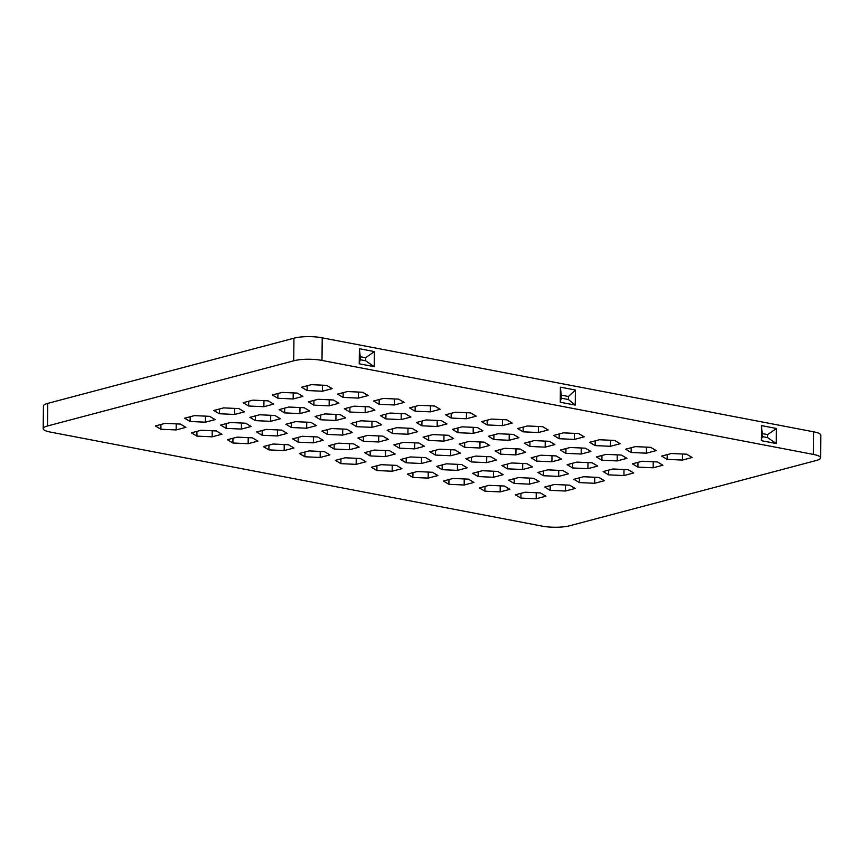 <?xml version="1.0" encoding="UTF-8"?>
<svg xmlns="http://www.w3.org/2000/svg" width="864" height="864" viewBox="0 0 864 864"><rect width="100%" height="100%" fill="white"/><g stroke="black" fill="none" stroke-linecap="round" stroke-linejoin="round"><path stroke-width="1.3" d="M321.991 360.45A19.332 4.309 -179.4 0 0 293.717 360.817L47.531 425.974A19.332 4.309 -179.4 0 0 43.2 428.641A19.332 4.309 -179.4 0 0 50.339 432.076L542.376 526.165A19.332 4.309 -179.4 0 0 569.56 525.798L816.232 460.512A19.332 4.309 -179.4 0 0 820.562 457.844A19.332 4.309 -179.4 0 0 813.424 454.421L321.991 360.45L322.229 337.835A19.332 4.309 -179.4 0 0 293.954 338.213L47.768 403.369A19.332 4.309 -179.4 0 0 43.438 406.037L43.2 428.641M432.875 434.57L448.146 435.272L453.665 438.545L443.912 441.126L428.641 440.424L423.122 437.152L432.875 434.57M403.628 442.314L418.9 443.005L424.418 446.288L414.666 448.87L399.395 448.168L393.876 444.895L403.628 442.314M201.118 430.261L216.389 430.952L221.908 434.236L212.155 436.817L196.884 436.115L191.365 432.842L201.118 430.261M563.382 432.853L578.653 433.555L584.172 436.828L574.42 439.409L559.148 438.718L553.63 435.434L563.382 432.853M311.364 384.664L326.635 385.366L332.154 388.638L322.402 391.219L307.13 390.528L301.612 387.245L311.364 384.664M338.375 443.167L353.646 443.869L359.165 447.142L349.412 449.723L334.141 449.032L328.622 445.748L338.375 443.167M230.364 422.518L245.635 423.209L251.154 426.492L241.402 429.073L226.13 428.371L220.622 425.099L230.364 422.518M324.875 413.921L340.135 414.612L345.654 417.895L335.902 420.476L320.641 419.774L315.122 416.502L324.875 413.921M426.125 419.947L441.396 420.638L446.915 423.922L437.162 426.503L421.891 425.801L416.372 422.528L426.125 419.947M453.136 478.451L468.407 479.142L473.926 482.425L464.173 485.006L448.902 484.304L443.383 481.032L453.136 478.451M642.136 461.246L657.407 461.948L662.926 465.221L653.173 467.802L637.902 467.111L632.394 463.828L642.136 461.246M282.118 392.407L297.389 393.098L302.897 396.382L293.155 398.963L277.884 398.261L272.365 394.988L282.118 392.407M165.11 423.371L180.382 424.073L185.9 427.345L176.148 429.926L160.888 429.235L155.369 425.952L165.11 423.371M475.632 456.084L490.903 456.775L496.422 460.058L486.67 462.64L471.398 461.938L465.88 458.665L475.632 456.084M527.375 425.974L542.646 426.665L548.165 429.948L538.412 432.529L523.152 431.827L517.633 428.555L527.375 425.974M266.371 429.397L281.642 430.099L287.161 433.372L277.409 435.953L262.138 435.262L256.619 431.978L266.371 429.397M252.86 400.151L268.132 400.842L273.65 404.125L263.898 406.706L248.638 406.004L243.119 402.732L252.86 400.151M511.639 462.964L526.9 463.666L532.418 466.938L522.666 469.519L507.406 468.828L501.887 465.545L511.639 462.964M446.386 463.828L461.646 464.519L467.165 467.802L457.423 470.372L442.152 469.681L436.633 466.398L446.386 463.828M491.378 419.083L506.65 419.785L512.168 423.058L502.416 425.639L487.145 424.948L481.626 421.664L491.378 419.083M354.121 406.177L369.392 406.868L374.911 410.152L365.159 412.733L349.888 412.031L344.369 408.758L354.121 406.177M318.114 399.287L333.385 399.989L338.904 403.261L329.152 405.842L313.891 405.151L308.372 401.868L318.114 399.287M345.125 457.79L360.396 458.492L365.915 461.765L356.162 464.346L340.891 463.655L335.372 460.372L345.125 457.79M489.132 485.33L504.403 486.032L509.922 489.305L500.17 491.886L484.909 491.195L479.39 487.912L489.132 485.33M223.614 407.894L238.885 408.586L244.404 411.869L234.652 414.45L219.38 413.748L213.862 410.476L223.614 407.894M360.871 420.8L376.142 421.502L381.661 424.775L371.909 427.356L356.638 426.665L351.119 423.382L360.871 420.8M419.375 405.313L434.646 406.015L440.154 409.288L430.412 411.869L415.141 411.178L409.622 407.894L419.375 405.313M194.368 415.627L209.639 416.329L215.147 419.602L205.405 422.183L190.134 421.492L184.615 418.208L194.368 415.627M259.621 414.774L274.882 415.476L280.4 418.748L270.659 421.33L255.388 420.628L249.869 417.355L259.621 414.774M288.868 407.03L304.139 407.732L309.658 411.005L299.905 413.586L284.634 412.895L279.115 409.612L288.868 407.03M390.118 413.057L405.389 413.759L410.908 417.031L401.155 419.612L385.895 418.921L380.376 415.638L390.118 413.057M534.136 440.597L549.396 441.299L554.915 444.571L545.173 447.152L529.902 446.45L524.383 443.178L534.136 440.597M331.625 428.544L346.885 429.235L352.404 432.518L342.662 435.1L327.391 434.398L321.872 431.125L331.625 428.544M383.368 398.434L398.639 399.136L404.158 402.408L394.405 404.989L379.134 404.287L373.615 401.015L383.368 398.434M455.371 412.204L470.642 412.895L476.161 416.178L466.409 418.759L451.148 418.057L445.63 414.785L455.371 412.204M671.393 453.514L686.653 454.205L692.172 457.488L682.43 460.069L667.159 459.367L661.64 456.095L671.393 453.514M439.625 449.194L454.896 449.896L460.415 453.168L450.662 455.749L435.402 455.058L429.883 451.775L439.625 449.194M347.371 391.554L362.632 392.245L368.15 395.528L358.409 398.11L343.138 397.408L337.619 394.124L347.371 391.554M381.132 464.681L396.392 465.372L401.911 468.655L392.17 471.236L376.898 470.534L371.38 467.262L381.132 464.681M396.878 427.691L412.139 428.382L417.658 431.665L407.916 434.246L392.645 433.544L387.126 430.261L396.878 427.691M295.618 421.654L310.889 422.356L316.408 425.628L306.655 428.209L291.384 427.518L285.865 424.235L295.618 421.654M606.139 454.367L621.4 455.058L626.918 458.341L617.177 460.922L601.906 460.22L596.387 456.948L606.139 454.367M525.139 492.221L540.41 492.912L545.929 496.195L536.177 498.776L520.906 498.074L515.387 494.802L525.139 492.221M367.621 435.424L382.892 436.126L388.411 439.398L378.659 441.979L363.388 441.288L357.88 438.005L367.621 435.424M237.125 437.141L252.385 437.843L257.904 441.115L248.152 443.696L232.891 443.005L227.372 439.722L237.125 437.141M462.132 426.827L477.392 427.529L482.911 430.801L473.159 433.382L457.898 432.691L452.38 429.408L462.132 426.827M273.121 444.031L288.392 444.722L293.911 448.006L284.159 450.587L268.888 449.885L263.369 446.602L273.121 444.031M583.643 476.734L598.903 477.436L604.422 480.708L594.68 483.289L579.409 482.587L573.89 479.315L583.643 476.734M612.889 468.99L628.16 469.692L633.679 472.964L623.927 475.546L608.656 474.854L603.137 471.571L612.889 468.99M302.368 436.288L317.639 436.979L323.158 440.262L313.405 442.843L298.145 442.141L292.626 438.869L302.368 436.288M410.378 456.937L425.65 457.639L431.168 460.912L421.416 463.493L406.145 462.791L400.626 459.518L410.378 456.937M309.128 450.911L324.389 451.613L329.908 454.885L320.166 457.466L304.895 456.764L299.376 453.492L309.128 450.911M374.382 450.058L389.642 450.749L395.161 454.032L385.409 456.613L370.148 455.911L364.63 452.639L374.382 450.058M599.389 439.744L614.65 440.435L620.168 443.718L610.416 446.299L595.156 445.597L589.637 442.325L599.389 439.744M498.128 433.717L513.4 434.408L518.918 437.692L509.166 440.273L493.895 439.571L488.376 436.298L498.128 433.717M468.882 441.45L484.142 442.152L489.661 445.424L479.92 448.006L464.648 447.314L459.13 444.031L468.882 441.45M547.636 469.854L562.907 470.545L568.426 473.828L558.673 476.41L543.402 475.708L537.883 472.435L547.636 469.854M417.128 471.56L432.4 472.262L437.918 475.535L428.166 478.116L412.895 477.425L407.387 474.142L417.128 471.56M570.132 447.487L585.403 448.178L590.922 451.462L581.17 454.032L565.898 453.341L560.38 450.058L570.132 447.487M504.878 448.34L520.15 449.032L525.668 452.315L515.916 454.896L500.645 454.194L495.137 450.922L504.878 448.34M540.886 455.22L556.157 455.922L561.676 459.194L551.923 461.776L536.652 461.084L531.133 457.801L540.886 455.22M482.382 470.707L497.653 471.409L503.172 474.682L493.42 477.263L478.148 476.561L472.63 473.288L482.382 470.707M518.389 477.587L533.65 478.289L539.168 481.561L529.427 484.142L514.156 483.451L508.637 480.168L518.389 477.587M554.386 484.477L569.657 485.168L575.176 488.452L565.423 491.033L550.152 490.331L544.644 487.058L554.386 484.477M576.882 462.11L592.153 462.802L597.672 466.085L587.92 468.666L572.659 467.964L567.14 464.692L576.882 462.11M635.386 446.623L650.657 447.325L656.176 450.598L646.423 453.179L631.152 452.488L625.633 449.204L635.386 446.623M820.562 457.844L820.8 435.24A19.332 4.309 -179.4 0 0 813.661 431.816L322.229 337.835M293.717 360.817L293.954 338.213M374.393 351.594L374.231 366.66L359.23 363.798L359.392 348.721L374.393 351.594L365.623 357.728L365.602 360.752L360.191 359.716L360.223 356.702L365.623 357.728M776.423 428.468L776.261 443.534L761.26 440.672L761.422 425.596L776.423 428.468L767.653 434.614L767.621 437.627L762.221 436.59L762.253 433.577L767.653 434.614M575.402 390.031L575.251 405.097L560.25 402.235L560.401 387.158L575.402 390.031L568.436 396.511L568.415 399.535L561.211 398.153L561.244 395.14L568.436 396.511M443.977 435.078L443.912 441.126M428.695 435.672L428.641 440.424M414.731 442.822L414.666 448.87M399.449 443.416L399.395 448.168M212.22 430.769L212.155 436.817M196.938 431.363L196.884 436.115M574.484 433.361L574.42 439.409M559.202 433.966L559.148 438.718M322.466 385.171L322.402 391.219M307.184 385.776L307.13 390.528M349.477 443.675L349.412 449.723M334.195 444.28L334.141 449.032M241.466 423.025L241.402 429.073M226.184 423.619L226.13 428.371M335.966 414.428L335.902 420.476M320.684 415.022L320.641 419.774M437.227 420.455L437.162 426.503M421.945 421.049L421.891 425.801M464.238 478.958L464.173 485.006M448.956 479.552L448.902 484.304M653.238 461.754L653.173 467.802M637.956 462.359L637.902 467.111M293.22 392.915L293.155 398.963M277.938 393.509L277.884 398.261M176.213 423.878L176.148 429.926M160.931 424.483L160.888 429.235M486.734 456.592L486.67 462.64M471.452 457.186L471.398 461.938M538.477 426.481L538.412 432.529M523.195 427.075L523.152 431.827M277.474 429.905L277.409 435.953M262.192 430.51L262.138 435.262M263.963 400.658L263.898 406.706M248.681 401.252L248.638 406.004M522.731 463.471L522.666 469.519M507.449 464.076L507.406 468.828M457.477 464.324L457.423 470.372M442.195 464.929L442.152 469.681M502.481 419.591L502.416 425.639M487.199 420.196L487.145 424.948M365.224 406.685L365.159 412.733M349.942 407.279L349.888 412.031M329.216 399.794L329.152 405.842M313.934 400.399L313.891 405.151M356.227 458.298L356.162 464.346M340.945 458.903L340.891 463.655M500.234 485.838L500.17 491.886M484.952 486.443L484.909 491.195M234.716 408.391L234.652 414.45M219.434 408.996L219.38 413.748M371.974 421.308L371.909 427.356M356.692 421.913L356.638 426.665M430.477 405.821L430.412 411.869M415.195 406.426L415.141 411.178M205.47 416.135L205.405 422.183M190.188 416.74L190.134 421.492M270.713 415.282L270.659 421.33M255.431 415.886L255.388 420.628M299.97 407.538L299.905 413.586M284.688 408.143L284.634 412.895M401.22 413.564L401.155 419.612M385.938 414.169L385.895 418.921M545.227 441.104L545.173 447.152M529.945 441.709L529.902 446.45M342.727 429.052L342.662 435.1M327.445 429.646L327.391 434.398M394.47 398.941L394.405 404.989M379.188 399.535L379.134 404.287M466.474 412.711L466.409 418.759M451.192 413.305L451.148 418.057M682.484 454.021L682.43 460.069M667.202 454.615L667.159 459.367M450.727 449.701L450.662 455.749M435.445 450.306L435.402 455.058M358.463 392.051L358.409 398.11M343.181 392.656L343.138 397.408M392.224 465.188L392.17 471.236M376.952 465.782L376.898 470.534M407.97 428.188L407.916 434.246M392.688 428.792L392.645 433.544M306.72 422.161L306.655 428.209M291.438 422.766L291.384 427.518M617.231 454.874L617.177 460.922M601.96 455.468L601.906 460.22M536.242 492.728L536.177 498.776M520.96 493.322L520.906 498.074M378.724 435.931L378.659 441.979M363.442 436.536L363.388 441.288M248.216 437.648L248.152 443.696M232.934 438.253L232.891 443.005M473.224 427.334L473.159 433.382M457.942 427.939L457.898 432.691M284.224 444.528L284.159 450.587M268.942 445.133L268.888 449.885M594.734 477.241L594.68 483.289M579.452 477.846L579.409 482.587M623.992 469.498L623.927 475.546M608.71 470.102L608.656 474.854M313.47 436.795L313.405 442.843M298.188 437.389L298.145 442.141M421.481 457.445L421.416 463.493M406.199 458.05L406.145 462.791M320.22 451.418L320.166 457.466M304.938 452.012L304.895 456.764M385.474 450.565L385.409 456.613M370.192 451.159L370.148 455.911M610.481 440.251L610.416 446.299M595.199 440.845L595.156 445.597M509.231 434.225L509.166 440.273M493.949 434.819L493.895 439.571M479.974 441.958L479.92 448.006M464.702 442.562L464.648 447.314M558.738 470.362L558.673 476.41M543.456 470.956L543.402 475.708M428.231 472.068L428.166 478.116M412.949 472.673L412.895 477.425M581.234 447.984L581.17 454.032M565.952 448.589L565.898 453.341M515.981 448.848L515.916 454.896M500.699 449.442L500.645 454.194M551.988 455.728L551.923 461.776M536.706 456.332L536.652 461.084M493.484 471.215L493.42 477.263M478.202 471.809L478.148 476.561M529.481 478.094L529.427 484.142M514.21 478.699L514.156 483.451M565.488 484.985L565.423 491.033M550.206 485.579L550.152 490.331M587.984 462.618L587.92 468.666M572.702 463.212L572.659 467.964M646.488 447.131L646.423 453.179M631.206 447.736L631.152 452.488M575.251 405.097L568.415 399.535M561.211 398.153L560.25 402.235M560.401 387.158L561.244 395.14M767.621 437.627L776.261 443.534M761.26 440.672L762.221 436.59M762.253 433.577L761.422 425.596M365.602 360.752L374.231 366.66M359.23 363.798L360.191 359.716M360.223 356.702L359.392 348.721M47.531 425.974L47.768 403.369M813.424 454.421L813.661 431.816"/></g></svg>
